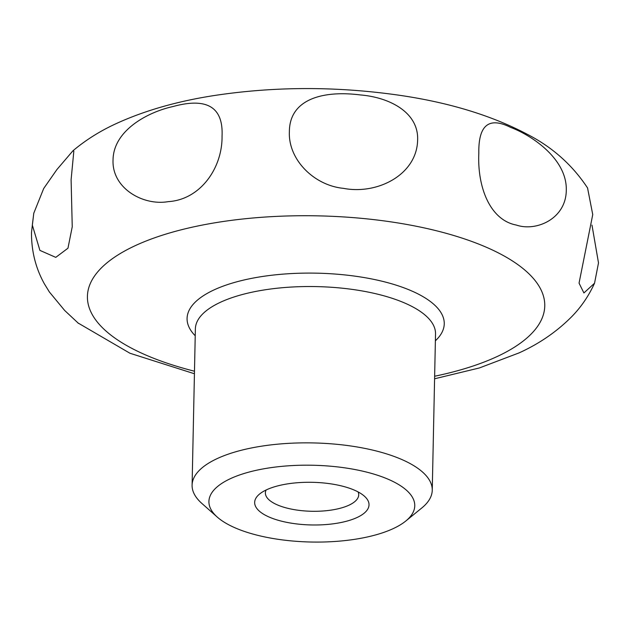 <?xml version="1.0" encoding="UTF-8"?>
<svg xmlns="http://www.w3.org/2000/svg" width="630" height="630" viewBox="0 0 630 630"><rect width="100%" height="100%" fill="white"/><g stroke="black" fill="none" stroke-linecap="round" stroke-linejoin="round"><path stroke-width="0.94" d="M566.291 190.355C565.968 218.941 536.098 231.856 516.332 225.052C490.211 220.201 477.225 187.425 478.824 153.224C478.335 125.118 488.919 116.503 510.584 127.378C531.271 135.08 567.221 158.776 566.291 190.355M417.619 140.262C416.769 174.801 377.331 194.946 343.389 188.338C313.898 185.448 288.075 159.484 289.375 131.694C289.493 99.036 323.025 90.2 360.313 94.933C389.836 97.367 418.911 112.597 417.619 140.262M222.059 136.072C222.484 168.383 200.041 199.789 168.194 201.639C143.144 206.01 111.864 188.268 113.038 160.075C113.321 130.26 148.081 111.975 172.998 106.541C202.348 98.461 223.524 103.43 222.059 136.072M591.98 225.099L598.5 262.915L594.539 283.232L583.908 292.95L579.049 283.138L592.743 214.594L587.554 187.953M71.103 179.747L72.245 226.753L67.961 248.212L55.771 257.363L39.903 250.386L32.327 225.083L33.776 213.231L43.698 188.496L56.905 169.557L72.962 150.759L73.828 151.161L71.103 179.747M33.776 213.231L31.5 232.375C31.358 250.929 35.634 268.057 44.328 283.752L49.345 291.934L64.646 310.448L78.529 323.426M217.279 517.088L201.852 503.417A120.102 44.801 1.2 0 1 192.095 485.202A120.102 44.801 1.2 0 1 259.434 446.512A120.102 44.801 1.2 0 1 385.19 453.458A120.102 44.801 1.2 0 1 432.251 490.234A120.102 44.801 1.2 0 1 421.746 508.024L405.759 521.041A102.95 38.398 1.2 0 1 249.259 532.996A102.95 38.398 1.2 0 1 217.279 517.088A102.95 38.398 1.2 0 1 248.614 472.185A102.95 38.398 1.2 0 1 374.425 474.272A102.95 38.398 1.2 0 1 405.759 521.041M358.116 491.928A46.667 17.404 1.2 0 1 358.706 494.849A46.667 17.404 1.2 0 1 349.091 505.126A46.667 17.404 1.2 0 1 296.895 510.064A46.667 17.404 1.2 0 1 265.387 492.896A46.667 17.404 1.2 0 1 266.104 490.006M266.443 489.841A57.196 21.333 1.2 0 1 364.376 496.156A57.196 21.333 1.2 0 1 357.241 517.427A57.196 21.333 1.2 0 1 282.563 521.427A57.196 21.333 1.2 0 1 259.662 493.959A57.196 21.333 1.2 0 1 266.443 489.841M194.489 371.22A228.721 85.31 1.2 0 1 177.038 366.377A228.721 85.31 1.2 0 1 134.536 245.991A228.721 85.31 1.2 0 1 455.128 235.911A228.721 85.31 1.2 0 1 497.637 356.304A228.721 85.31 1.2 0 1 434.637 376.244M195.229 335.774A128.614 47.974 1.2 0 1 213.578 290.115A128.614 47.974 1.2 0 1 378.85 280.476A128.614 47.974 1.2 0 1 435.385 340.798M192.095 485.202L195.371 328.868A120.102 44.801 1.2 0 1 220.114 302.424A120.102 44.801 1.2 0 1 388.466 297.132A120.102 44.801 1.2 0 1 435.527 333.9L432.251 490.234M434.59 378.78L479.359 367.959L519.057 352.902C539.374 343.689 557.014 331.522 571.977 316.402C581.269 306.865 588.79 295.809 594.539 283.232M194.434 373.755L129.961 353.249L77.829 322.867M72.962 150.767C85.641 140.104 99.902 131.119 115.739 123.827C144.553 110.565 177.802 101.068 215.468 95.343C275.507 86.389 336.483 86.31 398.396 95.122C448.513 102.336 491.479 115.392 527.294 134.3C552.415 147.168 572.544 165.123 587.68 188.149"/></g></svg>
